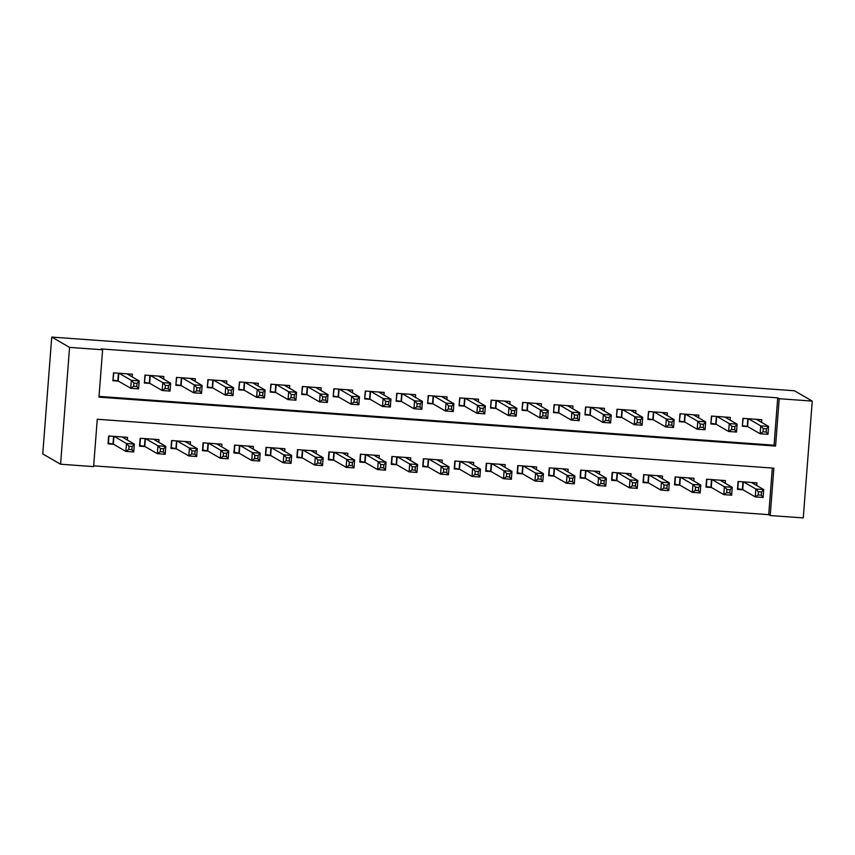 <?xml version="1.0" encoding="UTF-8"?>
<svg xmlns="http://www.w3.org/2000/svg" width="855" height="855" viewBox="0 0 855 855"><rect width="100%" height="100%" fill="white"/><g stroke="black" fill="none" stroke-linecap="round" stroke-linejoin="round"><path stroke-width="1.28" d="M812.25 401.091L803.262 517.916L770.216 515.533L773.861 468.166L97.256 419.249L93.612 466.606L60.577 464.222L42.75 453.909L51.738 337.084L794.423 390.778L812.25 401.091L779.204 398.708L777.719 397.842L101.125 348.926L102.611 349.781L98.966 397.148L775.56 446.064L779.204 398.708M93.676 465.857L768.731 514.667L770.216 515.533M132.194 376.873L132.407 374.201L113.523 372.844L112.913 380.732L118.418 381.138M163.668 379.15L163.871 376.478L144.987 375.121L144.388 383.008L149.892 383.403M195.132 381.426L195.346 378.754L176.461 377.397L175.852 385.284L181.356 385.68M226.607 383.703L226.81 381.031L207.925 379.663L207.327 387.561L212.831 387.956M258.071 385.979L258.285 383.307L239.4 381.939L238.791 389.837L244.295 390.233M289.546 388.255L289.749 385.584L270.875 384.216L270.266 392.114L275.77 392.509M321.02 390.532L321.224 387.86L302.339 386.492L301.73 394.39L307.244 394.786M352.484 392.808L352.688 390.137L333.813 388.769L333.204 396.667L338.708 397.062M383.959 395.074L384.162 392.413L365.277 391.045L364.668 398.932L370.183 399.338M415.423 397.351L415.626 394.689L396.752 393.321L396.143 401.209L401.647 401.615M446.898 399.627L447.101 396.955L428.216 395.598L427.607 403.485L433.122 403.891M478.362 401.903L478.576 399.232L459.691 397.874L459.082 405.762L464.586 406.157M509.837 404.18L510.04 401.508L491.155 400.14L490.546 408.038L496.06 408.434M541.301 406.456L541.514 403.784L522.629 402.416L522.02 410.315L527.524 410.71M572.775 408.733L572.978 406.061L554.093 404.693L553.495 412.591L558.999 412.986M604.239 411.009L604.453 408.337L585.568 406.969L584.959 414.867L590.463 415.263M635.714 413.286L635.917 410.614L617.032 409.246L616.434 417.144L621.938 417.539M667.189 415.562L667.392 412.89L648.507 411.522L647.898 419.42L653.412 419.816M698.653 417.828L698.856 415.167L679.982 413.799L679.372 421.686L684.876 422.092M730.127 420.104L730.33 417.432L711.446 416.075L710.836 423.962L716.351 424.369M756.739 485.533L756.942 482.861L738.057 481.493L737.448 489.391L742.952 489.787M725.264 483.257L725.467 480.585L706.583 479.217L705.984 487.115L711.488 487.51M693.79 480.98L694.004 478.308L675.119 476.94L674.51 484.838L680.014 485.234M662.326 478.704L662.529 476.032L643.644 474.675L643.045 482.562L648.55 482.957M630.851 476.427L631.065 473.755L612.18 472.398L611.571 480.286L617.075 480.692M599.387 474.151L599.59 471.49L580.705 470.122L580.096 478.009L585.611 478.415M567.912 471.885L568.115 469.213L549.241 467.845L548.632 475.733L554.136 476.139M536.448 469.609L536.651 466.937L517.767 465.569L517.157 473.467L522.672 473.862M504.974 467.332L505.177 464.66L486.303 463.292L485.693 471.191L491.198 471.586M473.51 465.056L473.713 462.384L454.828 461.016L454.219 468.914L459.734 469.31M442.035 462.779L442.238 460.108L423.364 458.74L422.755 466.638L428.259 467.033M410.571 460.503L410.774 457.831L391.889 456.463L391.28 464.361L396.795 464.757M379.096 458.227L379.299 455.555L360.415 454.197L359.816 462.085L365.32 462.48M347.622 455.95L347.835 453.278L328.951 451.921L328.341 459.808L333.845 460.204M316.158 453.674L316.361 451.002L297.476 449.645L296.877 457.532L302.381 457.938M284.683 451.397L284.897 448.736L266.012 447.368L265.403 455.255L270.907 455.662M253.219 449.132L253.422 446.46L234.537 445.092L233.928 452.99L239.443 453.385M221.744 446.855L221.958 444.183L203.073 442.815L202.464 450.713L207.968 451.109M190.28 444.579L190.483 441.907L171.599 440.539L170.989 448.437L176.504 448.832M158.806 442.302L159.009 439.63L140.135 438.262L139.525 446.16L145.029 446.556M768.731 514.667L772.322 468.059M127.342 440.026L127.545 437.354L108.66 435.986L108.051 443.884L113.565 444.279M99.02 396.399L774.074 445.209L777.719 397.842M761.591 422.381L761.794 419.709L742.92 418.352L742.311 426.239L747.815 426.634M102.611 349.781L69.565 347.397L51.738 337.084M69.565 347.397L60.577 464.222M774.074 445.209L775.56 446.064M758.855 420.799L758.962 419.506M742.364 425.48L743.23 418.373M763.291 428.622L763.045 431.786L766.187 432.01L766.433 428.857L763.291 428.622L760.726 425.865L768.592 426.431L767.982 434.329L760.116 433.752L760.726 425.865L748.424 418.747M756.29 419.313L768.592 426.431L766.433 428.857M763.045 431.786L760.116 433.752L747.58 426.506L742.664 425.651M766.187 432.01L767.982 434.329M737.512 488.622L742.717 489.648L755.254 496.905L755.863 489.017L763.729 489.584L751.427 482.466M738.367 481.515L737.801 488.804M754.099 482.658L754.003 483.951M761.57 491.999L763.729 489.584L763.12 497.471L755.254 496.905L758.182 494.927L761.335 495.163L761.57 491.999L758.428 491.775L758.182 494.927M743.561 481.899L755.863 489.017L758.428 491.775M763.12 497.471L761.335 495.163M727.391 418.523L727.487 417.229M710.9 423.204L711.755 416.096M731.816 426.346L731.57 429.509L734.723 429.734L734.958 426.581L731.816 426.346L729.251 423.588L737.117 424.155L736.508 432.053L728.642 431.486L729.251 423.588L716.95 416.471M724.826 417.037L737.117 424.155L734.958 426.581M731.57 429.509L728.642 431.486L716.105 424.23L711.2 423.375M734.723 429.734L736.508 432.053M695.917 416.246L696.023 414.953M679.426 420.927L680.281 413.82M700.341 424.08L700.106 427.233L703.248 427.457L703.494 424.304L700.341 424.08L697.787 421.312L705.653 421.878L705.044 429.776L697.178 429.21L697.787 421.312L685.486 414.194M693.352 414.761L705.653 421.878L703.494 424.304M700.106 427.233L697.178 429.21L684.641 421.953L679.725 421.098M703.248 427.457L705.044 429.776M664.453 413.98L664.549 412.676M647.962 418.651L648.817 411.544M668.877 421.804L668.631 424.956L671.784 425.181L672.019 422.028L668.877 421.804L666.312 419.036L674.178 419.602L673.569 427.5L665.703 426.934L666.312 419.036L654.011 411.918M661.877 412.484L674.178 419.602L672.019 422.028M668.631 424.956L665.703 426.934L653.167 419.677L648.25 418.822M671.784 425.181L673.569 427.5M632.978 411.704L633.085 410.411M616.487 416.374L617.342 409.267M637.403 419.527L637.167 422.68L640.31 422.904L640.555 419.752L637.403 419.527L634.838 416.759L642.714 417.336L642.105 425.224L634.239 424.657L634.838 416.759L622.547 409.641M630.413 410.218L642.714 417.336L640.555 419.752M637.167 422.68L634.239 424.657L621.703 417.4L616.786 416.545M640.31 422.904L642.105 425.224M706.038 486.356L711.253 487.371L723.79 494.628L724.388 486.741L732.265 487.307L719.963 480.189M706.893 479.238L706.337 486.527M722.635 480.382L722.528 481.675M730.106 489.723L732.265 487.307L731.656 495.195L723.79 494.628L726.718 492.662L729.86 492.886L730.106 489.723L726.953 489.498L726.718 492.662M712.097 479.623L724.388 486.741L726.953 489.498M731.656 495.195L729.86 492.886M674.574 484.08L679.778 485.095L692.315 492.352L692.924 484.464L700.79 485.031L688.489 477.913M675.429 476.972L674.862 484.251M691.161 478.105L691.064 479.399M698.631 487.446L700.79 485.031L700.181 492.929L692.315 492.352L695.243 490.385L698.396 490.61L698.631 487.446L695.489 487.222L695.243 490.385M680.623 477.347L692.924 484.464L695.489 487.222M700.181 492.929L698.396 490.61M643.099 481.803L648.314 482.829L660.851 490.075L661.449 482.188L669.326 482.754L657.025 475.637M643.954 474.696L643.398 481.974M659.697 475.829L659.59 477.122M667.167 485.18L669.326 482.754L668.717 490.652L660.851 490.075L663.779 488.109L666.921 488.333L667.167 485.18L664.014 484.945L663.779 488.109M649.159 475.07L661.449 482.188L664.014 484.945M668.717 490.652L666.921 488.333M611.635 479.527L616.84 480.553L629.376 487.81L629.985 479.912L637.851 480.478L625.55 473.36M612.49 472.42L611.923 479.698M628.222 473.552L628.126 474.846M635.692 482.904L637.851 480.478L637.242 488.376L629.376 487.81L632.305 485.832L635.447 486.057L635.692 482.904L632.55 482.669L632.305 485.832M617.684 472.794L629.985 479.912L632.55 482.669M637.242 488.376L635.447 486.057M601.514 409.427L601.61 408.134M585.023 414.098L585.878 406.991M605.939 417.251L605.693 420.404L608.846 420.639L609.081 417.475L605.939 417.251L603.374 414.483L611.24 415.06L610.63 422.947L602.764 422.381L603.374 414.483L591.072 407.365M598.938 407.942L611.24 415.06L609.081 417.475M605.693 420.404L602.764 422.381L590.228 415.124L585.312 414.269M608.846 420.639L610.63 422.947M580.16 477.25L585.376 478.276L597.902 485.533L598.511 477.635L606.377 478.202L594.086 471.084M581.015 470.143L580.46 477.421M596.747 471.276L596.651 472.569M604.229 480.628L606.377 478.202L605.778 486.1L597.902 485.533L600.83 483.556L603.983 483.78L604.229 480.628L601.076 480.392L600.83 483.556M586.22 470.517L598.511 477.635L601.076 480.392M605.778 486.1L603.983 483.78M570.039 407.151L570.146 405.858M553.548 411.821L554.403 404.714M574.464 414.974L574.229 418.127L577.371 418.362L577.617 415.199L574.464 414.974L571.899 412.206L579.776 412.783L579.166 420.671L571.3 420.104L571.899 412.206L559.608 405.099M567.474 405.665L579.776 412.783L577.617 415.199M574.229 418.127L571.3 420.104L558.764 412.847L553.848 412.003M577.371 418.362L579.166 420.671M548.686 474.974L553.901 476L566.438 483.257L567.047 475.359L574.913 475.925L562.611 468.807M549.551 467.867L548.985 475.145M565.283 469L565.187 470.303M572.754 478.351L574.913 475.925L574.304 483.823L566.438 483.257L569.366 481.28L572.508 481.504L572.754 478.351L569.612 478.127L569.366 481.28M554.745 468.241L567.047 475.359L569.612 478.127M574.304 483.823L572.508 481.504M538.575 404.875L538.671 403.581M522.084 409.556L522.939 402.438M543 412.698L542.754 415.851L545.896 416.086L546.142 412.922L543 412.698L540.435 409.94L548.301 410.507L547.692 418.394L539.826 417.828L540.435 409.94L528.134 402.823M536 403.389L548.301 410.507L546.142 412.922M542.754 415.851L539.826 417.828L527.289 410.571L522.373 409.727M545.896 416.086L547.692 418.394M517.222 472.697L522.426 473.723L534.963 480.98L535.572 473.082L543.438 473.649L531.147 466.531M518.077 465.59L517.521 472.868M533.809 466.734L533.712 468.027M541.29 476.075L543.438 473.649L542.84 481.547L534.963 480.98L537.891 479.003L541.044 479.228L541.29 476.075L538.137 475.85L537.891 479.003M523.281 465.964L535.572 473.082L538.137 475.85M542.84 481.547L541.044 479.228M507.101 402.598L507.197 401.305M490.61 407.279L491.465 400.172M511.525 410.421L511.279 413.585L514.432 413.809L514.678 410.646L511.525 410.421L508.96 407.664L516.826 408.23L516.228 416.129L508.351 415.551L508.96 407.664L496.67 400.546M504.536 401.113L516.826 408.23L514.678 410.646M511.279 413.585L508.351 415.551L495.825 408.295L490.909 407.45M514.432 413.809L516.228 416.129M485.747 470.421L490.962 471.447L503.499 478.704L504.108 470.806L511.974 471.383L499.673 464.265M486.613 463.314L486.046 470.592M502.345 464.457L502.238 465.751M509.815 473.798L511.974 471.383L511.365 479.27L503.499 478.704L506.427 476.727L509.569 476.962L509.815 473.798L506.673 473.574L506.427 476.727M491.807 463.688L504.108 470.806L506.673 473.574M511.365 479.27L509.569 476.962M475.637 400.322L475.733 399.029M459.135 405.003L460.001 397.896M480.061 408.145L479.815 411.308L482.957 411.533L483.203 408.38L480.061 408.145L477.496 405.388L485.362 405.954L484.753 413.852L476.887 413.275L477.496 405.388L465.195 398.27M473.061 398.836L485.362 405.954L483.203 408.38M479.815 411.308L476.887 413.275L464.351 406.029L459.434 405.174M482.957 411.533L484.753 413.852M454.283 468.145L459.488 469.171L472.024 476.427L472.633 468.529L480.499 469.106L468.209 461.989M455.138 461.037L454.582 468.326M470.87 462.181L470.774 463.474M478.34 471.522L480.499 469.106L479.89 476.994L472.024 476.427L474.953 474.45L478.105 474.685L478.34 471.522L475.198 471.297L474.953 474.45M460.332 461.411L472.633 468.529L475.198 471.297M479.89 476.994L478.105 474.685M444.162 398.045L444.258 396.752M427.671 402.726L428.526 395.619M448.586 405.869L448.341 409.032L451.493 409.256L451.739 406.104L448.586 405.869L446.021 403.111L453.887 403.678L453.289 411.576L445.412 410.999L446.021 403.111L433.731 395.993M441.597 396.56L453.887 403.678L451.739 406.104M448.341 409.032L445.412 410.999L432.876 403.752L427.97 402.897M451.493 409.256L453.289 411.576M422.808 465.879L428.024 466.894L440.56 474.151L441.169 466.264L449.035 466.83L436.734 459.712M423.663 458.761L423.107 466.05M439.406 459.905L439.299 461.198M446.876 469.245L449.035 466.83L448.426 474.717L440.56 474.151L443.488 472.174L446.631 472.409L446.876 469.245L443.724 469.021L443.488 472.174M428.868 459.146L441.169 466.264L443.724 469.021M448.426 474.717L446.631 472.409M412.687 395.769L412.794 394.476M396.196 400.45L397.062 393.343M417.122 403.592L416.877 406.756L420.019 406.98L420.265 403.827L417.122 403.592L414.557 400.835L422.423 401.401L421.814 409.299L413.948 408.733L414.557 400.835L402.256 393.717M410.122 394.283L422.423 401.401L420.265 403.827M416.877 406.756L413.948 408.733L401.412 401.476L396.496 400.621M420.019 406.98L421.814 409.299M391.344 463.602L396.549 464.618L409.085 471.875L409.695 463.987L417.561 464.554L405.259 457.436M392.199 456.495L391.633 463.773M407.931 457.628L407.835 458.921M415.402 466.969L417.561 464.554L416.951 472.441L409.085 471.875L412.014 469.908L415.167 470.132L415.402 466.969L412.26 466.745L412.014 469.908M397.393 456.869L409.695 463.987L412.26 466.745M416.951 472.441L415.167 470.132M381.223 393.492L381.319 392.199M364.732 398.174L365.587 391.066M385.648 401.326L385.402 404.479L388.555 404.704L388.801 401.551L385.648 401.326L383.083 398.558L390.949 399.125L390.34 407.023L382.474 406.456L383.083 398.558L370.781 391.44M378.658 392.007L390.949 399.125L388.801 401.551M385.402 404.479L382.474 406.456L369.937 399.2L365.032 398.345M388.555 404.704L390.34 407.023M359.87 461.326L365.085 462.352L377.621 469.598L378.22 461.711L386.097 462.277L373.795 455.159M360.725 454.219L360.169 461.497M376.467 455.352L376.36 456.645M383.938 464.703L386.097 462.277L385.487 470.175L377.621 469.598L380.55 467.632L383.692 467.856L383.938 464.703L380.785 464.468L380.55 467.632M365.929 454.593L378.22 461.711L380.785 464.468M385.487 470.175L383.692 467.856M328.406 459.05L333.61 460.076L346.147 467.322L346.756 459.434L354.622 460.001L342.321 452.883M329.261 451.942L328.694 459.221M344.993 453.075L344.896 454.368M352.463 462.427L354.622 460.001L354.013 467.899L346.147 467.322L349.075 465.355L352.228 465.58L352.463 462.427L349.321 462.192L349.075 465.355M334.455 452.316L346.756 459.434L349.321 462.192M354.013 467.899L352.228 465.58M296.931 456.773L302.146 457.799L314.683 465.056L315.281 457.158L323.158 457.724L310.857 450.606M297.786 449.666L297.23 456.944M313.529 450.799L313.422 452.092M320.999 460.15L323.158 457.724L322.549 465.622L314.683 465.056L317.611 463.079L320.753 463.303L320.999 460.15L317.846 459.915L317.611 463.079M302.991 450.04L315.281 457.158L317.846 459.915M322.549 465.622L320.753 463.303M349.748 391.227L349.855 389.933M333.258 395.897L334.113 388.79M354.184 399.05L353.938 402.203L357.08 402.427L357.326 399.274L354.184 399.05L351.619 396.282L359.485 396.848L358.876 404.746L351.01 404.18L351.619 396.282L339.317 389.164M347.183 389.73L359.485 396.848L357.326 399.274M353.938 402.203L351.01 404.18L338.473 396.923L333.557 396.068M357.08 402.427L358.876 404.746M318.284 388.95L318.381 387.657M301.794 393.621L302.649 386.513M322.709 396.773L322.463 399.926L325.616 400.161L325.851 396.998L322.709 396.773L320.144 394.005L328.01 394.583L327.401 402.47L319.535 401.903L320.144 394.005L307.843 386.888M315.709 387.465L328.01 394.583L325.851 396.998M322.463 399.926L319.535 401.903L306.998 394.647L302.082 393.792M325.616 400.161L327.401 402.47M286.81 386.674L286.917 385.381M270.319 391.344L271.174 384.237M291.234 394.497L290.999 397.65L294.141 397.885L294.387 394.721L291.234 394.497L288.669 391.729L296.546 392.306L295.937 400.193L288.071 399.627L288.669 391.729L276.379 384.611M284.245 385.188L296.546 392.306L294.387 394.721M290.999 397.65L288.071 399.627L275.534 392.37L270.618 391.515M294.141 397.885L295.937 400.193M265.467 454.497L270.672 455.523L283.208 462.779L283.817 454.881L291.683 455.448L279.382 448.33M266.322 447.389L265.755 454.668M282.054 448.522L281.958 449.816M289.524 457.874L291.683 455.448L291.074 463.346L283.208 462.779L286.136 460.802L289.279 461.027L289.524 457.874L286.382 457.649L286.136 460.802M271.516 447.764L283.817 454.881L286.382 457.649M291.074 463.346L289.279 461.027M255.346 384.397L255.442 383.104M238.855 389.078L239.71 381.961M259.77 392.221L259.525 395.373L262.677 395.609L262.913 392.445L259.77 392.221L257.205 389.463L265.071 390.03L264.462 397.917L256.596 397.351L257.205 389.463L244.904 382.345M252.77 382.912L265.071 390.03L262.913 392.445M259.525 395.373L256.596 397.351L244.06 390.094L239.144 389.249M262.677 395.609L264.462 397.917M233.992 452.22L239.208 453.246L251.733 460.503L252.343 452.605L260.209 453.171L247.918 446.054M234.847 445.113L234.291 452.391M250.579 446.257L250.483 447.55M258.06 455.597L260.209 453.171L259.61 461.069L251.733 460.503L254.662 458.526L257.815 458.75L258.06 455.597L254.908 455.373L254.662 458.526M240.052 445.487L252.343 452.605L254.908 455.373M259.61 461.069L257.815 458.75M223.871 382.121L223.978 380.828M207.38 386.802L208.235 379.684M228.296 389.944L228.061 393.108L231.203 393.332L231.449 390.169L228.296 389.944L225.731 387.187L233.607 387.753L232.998 395.641L225.132 395.074L225.731 387.187L213.44 380.069M221.306 380.635L233.607 387.753L231.449 390.169M228.061 393.108L225.132 395.074L212.596 387.817L207.68 386.973M231.203 393.332L232.998 395.641M202.517 449.944L207.733 450.97L220.269 458.227L220.879 450.329L228.745 450.906L216.443 443.788M203.383 442.837L202.817 450.115M219.115 443.98L219.019 445.273M226.586 453.321L228.745 450.906L228.135 458.793L220.269 458.227L223.198 456.249L226.34 456.474L226.586 453.321L223.444 453.097L223.198 456.249M208.577 443.211L220.879 450.329L223.444 453.097M228.135 458.793L226.34 456.474M192.407 379.844L192.503 378.551M175.916 384.526L176.771 377.418M196.832 387.668L196.586 390.831L199.739 391.056L199.974 387.903L196.832 387.668L194.267 384.91L202.133 385.477L201.524 393.375L193.657 392.798L194.267 384.91L181.965 377.792M189.831 378.359L202.133 385.477L199.974 387.903M196.586 390.831L193.657 392.798L181.121 385.541L176.205 384.697M199.739 391.056L201.524 393.375M171.053 447.667L176.258 448.693L188.795 455.95L189.404 448.052L197.27 448.629L184.979 441.511M171.908 440.56L171.353 447.838M187.64 441.704L187.544 442.997M195.122 451.045L197.27 448.629L196.671 456.517L188.795 455.95L191.723 453.973L194.876 454.208L195.122 451.045L191.969 450.82L191.723 453.973M177.113 440.934L189.404 448.052L191.969 450.82M196.671 456.517L194.876 454.208M160.932 377.568L161.029 376.275M144.442 382.249L145.297 375.142M165.357 385.391L165.122 388.555L168.264 388.779L168.51 385.626L165.357 385.391L162.792 382.634L170.658 383.2L170.06 391.098L162.183 390.521L162.792 382.634L150.501 375.516M158.367 376.082L170.658 383.2L168.51 385.626M165.122 388.555L162.183 390.521L149.657 383.275L144.741 382.42M168.264 388.779L170.06 391.098M139.579 445.391L144.794 446.417L157.331 453.674L157.94 445.786L165.806 446.353L153.505 439.235M140.444 438.284L139.878 445.573M156.176 439.427L156.07 440.72M163.647 448.768L165.806 446.353L165.197 454.24L157.331 453.674L160.259 451.697L163.401 451.932L163.647 448.768L160.505 448.544L160.259 451.697M145.639 438.668L157.94 445.786L160.505 448.544M165.197 454.24L163.401 451.932M129.468 375.292L129.565 373.998M112.967 379.973L113.833 372.866M133.893 383.115L133.647 386.278L136.789 386.503L137.035 383.35L133.893 383.115L131.328 380.357L139.194 380.924L138.585 388.822L130.719 388.255L131.328 380.357L119.027 373.24M126.893 373.806L139.194 380.924L137.035 383.35M133.647 386.278L130.719 388.255L118.182 380.999L113.266 380.144M136.789 386.503L138.585 388.822M108.115 443.125L113.32 444.14L125.856 451.397L126.465 443.51L134.331 444.076L122.041 436.958M108.97 436.007L108.414 443.296M124.702 437.151L124.606 438.444M132.183 446.492L134.331 444.076L133.722 451.964L125.856 451.397L128.784 449.431L131.937 449.655L132.183 446.492L129.03 446.267L128.784 449.431M114.164 436.392L126.465 443.51L129.03 446.267M133.722 451.964L131.937 449.655M748.178 418.726L747.58 426.506M747.836 418.704L747.238 426.421M742.386 489.573L742.974 481.857M742.717 489.648L743.316 481.878M716.704 416.449L716.105 424.23M716.362 416.428L715.774 424.144M685.24 414.173L684.641 421.953M684.898 414.151L684.299 421.868M653.765 411.907L653.167 419.677M653.423 411.875L652.835 419.591M622.301 409.63L621.703 417.4M621.959 409.598L621.361 417.315M710.911 487.297L711.51 479.58M711.253 487.371L711.852 479.602M679.447 485.02L680.035 477.304M679.778 485.095L680.377 477.325M647.972 482.744L648.571 475.027M648.314 482.829L648.913 475.049M616.498 480.467L617.096 472.751M616.84 480.553L617.438 472.772M590.826 407.354L590.228 415.124M590.484 407.322L589.897 415.049M585.034 478.191L585.622 470.474M585.376 478.276L585.974 470.496M559.362 405.078L558.764 412.847M559.02 405.056L558.422 412.773M553.559 475.914L554.158 468.198M553.901 476L554.5 468.219M527.888 402.801L527.289 410.571M527.546 402.78L526.947 410.496M522.095 473.638L522.683 465.922M522.426 473.723L523.025 465.954M496.424 400.525L495.825 408.295M496.071 400.503L495.483 408.22M490.62 471.372L491.219 463.645M490.962 471.447L491.561 463.677M464.949 398.248L464.351 406.029M464.607 398.227L464.009 405.943M459.156 469.096L459.744 461.369M459.488 469.171L460.086 461.401M433.474 395.972L432.876 403.752M433.132 395.951L432.545 403.667M427.682 466.819L428.28 459.103M428.024 466.894L428.622 459.124M402.01 393.695L401.412 401.476M401.668 393.674L401.07 401.39M396.218 464.543L396.805 456.827M396.549 464.618L397.148 456.848M370.536 391.419L369.937 399.2M370.194 391.398L369.606 399.114M364.743 462.266L365.341 454.55M365.085 462.352L365.684 454.571M333.279 459.99L333.867 452.274M333.61 460.076L334.209 452.295M301.804 457.714L302.403 449.997M302.146 457.799L302.745 450.019M339.072 389.153L338.473 396.923M338.73 389.121L338.131 396.838M307.597 386.877L306.998 394.647M307.255 386.845L306.667 394.572M276.133 384.6L275.534 392.37M275.791 384.568L275.192 392.295M270.33 455.437L270.928 447.721M270.672 455.523L271.27 447.742M244.658 382.324L244.06 390.094M244.316 382.303L243.728 390.019M238.866 453.161L239.453 445.444M239.208 453.246L239.806 445.476M213.194 380.048L212.596 387.817M212.852 380.026L212.254 387.743M207.391 450.884L207.989 443.168M207.733 450.97L208.331 443.2M181.72 377.771L181.121 385.541M181.378 377.75L180.779 385.466M175.927 448.619L176.515 440.891M176.258 448.693L176.857 440.924M150.256 375.495L149.657 383.275M149.903 375.473L149.315 383.19M144.452 446.342L145.051 438.626M144.794 446.417L145.393 438.647M118.781 373.218L118.182 380.999M118.439 373.197L117.84 380.913M112.988 444.066L113.576 436.349M113.32 444.14L113.918 436.371"/></g></svg>
